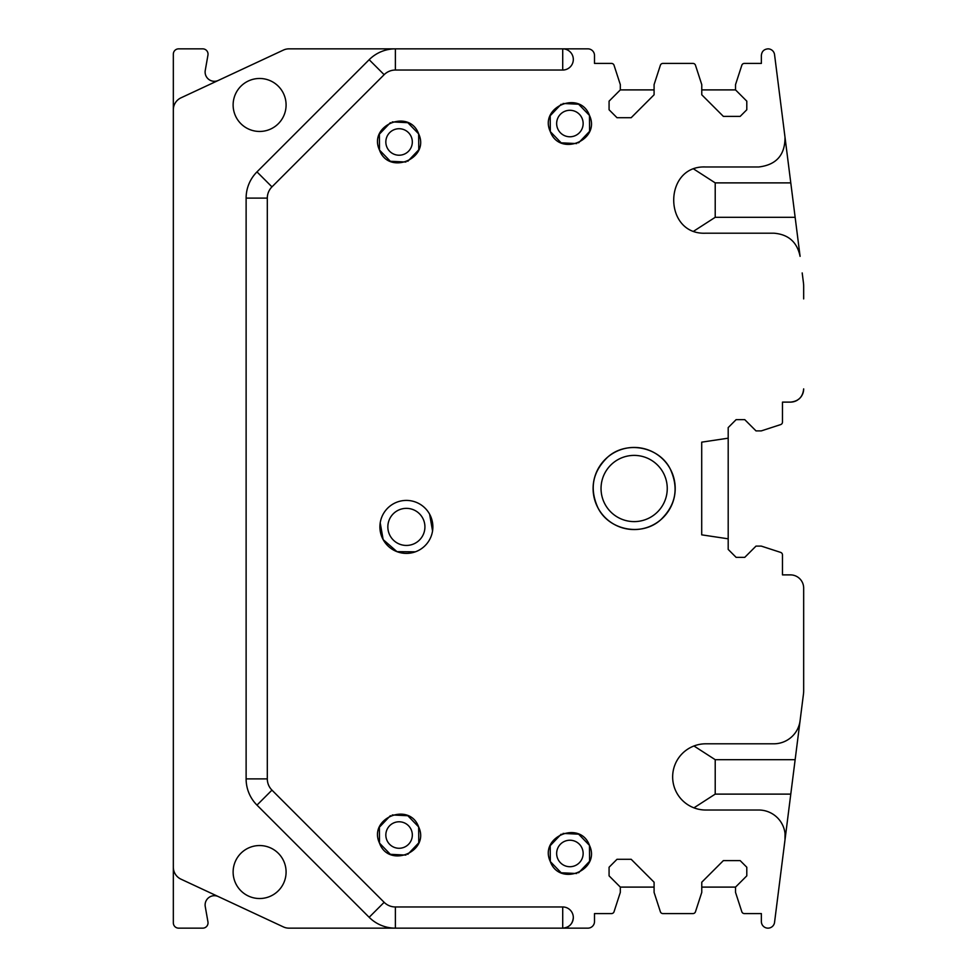 <?xml version="1.0" encoding="UTF-8"?>
<svg xmlns="http://www.w3.org/2000/svg" width="977" height="977" viewBox="0 0 977 977"><rect width="100%" height="100%" fill="white"/><g stroke="black" fill="none" stroke-linecap="round" stroke-linejoin="round"><path stroke-width="1.47" d="M395.38 928.15A37.077 37.077 0 0 1 386.013 926.953A37.077 37.077 0 0 0 395.38 928.15L562.715 928.15L562.715 906.961L395.38 906.961L395.38 928.15L288.96 928.15A13.238 13.238 0 0 1 283.367 926.904L180.977 879.166A13.238 13.238 0 0 1 173.332 867.161L173.332 109.839A13.238 13.238 0 0 1 180.977 97.834L283.367 50.096A13.238 13.238 0 0 1 288.96 48.85L395.38 48.85A37.077 37.077 0 0 0 369.159 59.707A37.077 37.077 0 0 1 395.38 48.85A37.077 37.077 0 0 0 386.013 50.047M562.715 70.039A10.588 10.588 0 0 0 573.316 59.438A10.588 10.588 0 0 0 562.715 48.85A10.588 10.588 0 0 1 573.316 59.438A10.588 10.588 0 0 1 562.715 70.039L562.715 48.85L395.38 48.85L395.38 70.039L562.715 70.039A10.588 10.588 0 0 0 573.316 59.438A10.588 10.588 0 0 0 562.715 48.85L587.885 48.85A6.619 6.619 0 0 1 594.505 55.469L594.505 63.42L611.517 63.42A2.65 2.65 0 0 1 614.032 65.251L620.322 84.608L620.322 89.896L654.089 89.896M782.479 402.121L790.43 402.121L782.479 402.121L782.479 422.088A2.65 2.65 0 0 1 780.647 424.604L761.291 430.894L756.003 430.894L744.743 419.634L736.133 419.634L728.195 427.584L728.195 549.416L736.133 557.366L744.743 557.366L756.003 546.106L761.291 546.106L780.647 552.396A2.65 2.65 0 0 1 782.479 554.912L782.479 574.879L790.43 574.879A13.238 13.238 0 0 1 803.668 588.117L803.668 690.739A26.489 26.489 0 0 1 803.46 694.073L790.784 794.118L715.213 794.118L693.951 807.832M802.19 704.075L800.09 720.647A26.489 26.489 0 0 1 773.821 743.802L705.748 743.802A33.108 33.108 0 0 0 672.652 776.91A33.108 33.108 0 0 0 705.748 810.018L758.726 810.018A26.489 26.489 0 0 1 784.995 839.829L774.553 922.361A6.619 6.619 0 0 1 767.983 928.15A6.619 6.619 0 0 1 761.364 921.531L761.364 913.58L744.34 913.58A2.65 2.65 0 0 1 741.824 911.749L735.534 892.392L735.534 887.104L701.767 887.104M783.749 849.746L790.784 794.118M735.534 887.104L746.794 875.844L746.794 867.234L740.175 860.615L723.371 860.615L701.767 882.219L701.767 892.392L695.477 911.749A2.65 2.65 0 0 1 692.962 913.58L662.907 913.58A2.65 2.65 0 0 1 660.379 911.749L654.089 892.392L654.089 882.219L631.166 859.284L617.012 859.284L609.074 867.234L609.074 875.844L620.322 887.104L654.089 887.104M620.322 887.104L620.322 892.392L614.032 911.749A2.65 2.65 0 0 1 611.517 913.58L594.505 913.58L594.505 921.531A6.619 6.619 0 0 1 587.885 928.15L562.715 928.15A10.588 10.588 0 0 0 573.316 917.562C572.693 923.986 569.151 927.527 562.715 928.15A10.588 10.588 0 0 0 573.316 917.562A10.588 10.588 0 0 0 562.715 906.961A10.588 10.588 0 0 1 573.316 917.562C572.693 923.986 569.151 927.527 562.715 928.15M701.767 89.896L735.534 89.896L746.794 101.156L746.794 109.766L740.175 116.385L723.371 116.385L701.767 94.781L701.767 84.608L695.477 65.251A2.65 2.65 0 0 0 692.962 63.42L662.907 63.42A2.65 2.65 0 0 0 660.379 65.251L654.089 84.608L654.089 94.781L631.166 117.716L617.012 117.716L609.074 109.766L609.074 101.156L620.322 89.896M693.951 169.168L715.213 182.882L715.213 217.309L795.144 217.309L800.09 256.353C797.134 242.064 788.378 234.346 773.821 233.198L705.748 233.198C663.041 235.249 663.041 164.942 705.748 166.982L758.726 166.982C776.373 164.893 785.129 154.952 784.995 137.171L774.553 54.639A6.619 6.619 0 0 0 767.983 48.85C763.953 49.241 761.755 51.451 761.364 55.469L761.364 63.42L744.34 63.42A2.65 2.65 0 0 0 741.824 65.251L735.534 84.608L735.534 89.896M785.032 143.546L784.995 137.171L795.144 217.309M802.19 272.925L803.46 282.927A26.489 26.489 0 0 1 803.668 286.261L803.668 298.901M790.564 402.121A13.238 13.238 0 0 0 797.672 399.972M798.563 399.337A13.238 13.238 0 0 0 803.668 388.883C802.874 396.931 798.465 401.352 790.43 402.121M803.668 588.117L803.668 678.099M782.479 574.879L790.43 574.879M728.195 438.185L701.706 442.154L701.706 534.846L728.195 538.815M384.144 902.308A15.888 15.888 0 0 0 395.38 906.961A15.888 15.888 0 0 1 384.144 902.308L271.96 790.124L256.975 805.109A37.077 37.077 0 0 1 246.119 778.889L246.119 198.111A37.077 37.077 0 0 1 256.975 171.891L369.159 59.707L256.975 171.891L271.96 186.876A15.888 15.888 0 0 0 267.307 198.111L267.307 778.889A15.888 15.888 0 0 0 271.96 790.124L384.144 902.308L369.159 917.293A37.077 37.077 0 0 0 386.013 926.953A37.077 37.077 0 0 1 369.159 917.293L256.975 805.109L369.159 917.293A37.077 37.077 0 0 0 386.013 926.953M598.132 508.187C609.379 530.535 642.011 536.654 660.599 519.898C675.876 505.146 679.064 488.121 670.173 468.813C658.925 446.465 626.294 440.346 607.706 457.102C592.428 471.854 589.241 488.879 598.132 508.187A41.046 41.046 0 0 0 653.833 524.527A41.046 41.046 0 0 0 670.173 468.813A41.046 41.046 0 0 0 614.472 452.473A41.046 41.046 0 0 0 598.132 508.187M407.8 854.338L418.779 842.833L418.657 826.921L407.812 815.722L392.241 814.965M390.36 815.71L379.381 827.226L379.503 843.127L390.348 854.325L405.919 855.083M407.8 161.29L418.779 149.774L418.657 133.873L407.812 122.675L392.241 121.917M390.36 122.662L379.381 134.167L379.503 150.079L390.348 161.278L405.919 162.035M380.212 522.829L383.143 539.597L396.967 551.663L415.31 551.834M432.555 530.975L429.624 514.207A26.489 26.489 0 0 0 393.682 503.656A26.489 26.489 0 0 0 383.143 539.597A26.489 26.489 0 0 0 419.084 550.149A26.489 26.489 0 0 0 429.624 514.207M561.189 834.163L550.198 845.667L550.32 861.58L561.164 872.779L576.735 873.523M578.616 872.791L589.595 861.274L589.473 845.374L578.628 834.163L563.057 833.418M578.616 142.837L589.595 131.333L589.473 115.42L578.628 104.221L563.057 103.477M561.189 104.209L550.198 115.726L550.32 131.626L561.164 142.837L576.735 143.582M259.601 78.478A26.489 26.489 0 0 1 286.09 104.966A26.489 26.489 0 0 1 259.601 131.455A26.489 26.489 0 0 1 233.124 104.966A26.489 26.489 0 0 1 259.601 78.478M259.601 898.522A26.489 26.489 0 0 1 233.124 872.034A26.489 26.489 0 0 1 259.601 845.545A26.489 26.489 0 0 1 286.09 872.034A26.489 26.489 0 0 1 259.601 898.522M800.7 715.872L800.126 720.367M795.144 759.691L715.213 759.691L693.951 745.976M785.032 833.454L784.995 839.829M715.213 217.309L693.951 231.024M173.332 867.161L173.332 922.85A5.3 5.3 0 0 0 178.632 928.15L202.74 928.15A5.3 5.3 0 0 0 207.954 921.934L205.255 906.583A9.269 9.269 0 0 1 218.298 896.568M173.332 109.839L173.332 54.15A5.3 5.3 0 0 1 178.632 48.85L202.74 48.85A5.3 5.3 0 0 1 207.954 55.066L205.255 70.417A9.269 9.269 0 0 0 218.298 80.432M271.96 186.876L384.144 74.692A15.888 15.888 0 0 1 395.38 70.039A15.888 15.888 0 0 0 384.144 74.692L369.159 59.707M379.503 843.127C388.748 868.883 430.307 851.675 418.657 826.921C409.4 801.177 367.853 818.372 379.503 843.127M379.503 150.079C388.748 175.823 430.307 158.628 418.657 133.873C409.4 108.117 367.853 125.325 379.503 150.079M589.473 845.374C580.228 819.618 538.669 836.825 550.32 861.58C559.577 887.324 601.124 870.128 589.473 845.374M550.32 131.626C559.577 157.382 601.124 140.175 589.473 115.42C580.228 89.676 538.669 106.872 550.32 131.626M605.093 504.376A33.108 33.108 0 0 1 618.282 459.446A33.108 33.108 0 0 1 663.2 472.624A33.108 33.108 0 0 1 650.023 517.554A33.108 33.108 0 0 1 605.093 504.376M411.317 829.962A13.238 13.238 0 0 1 404.148 847.267A13.238 13.238 0 0 1 386.843 840.086A13.238 13.238 0 0 1 394.012 822.793A13.238 13.238 0 0 1 411.317 829.962M411.317 136.914A13.238 13.238 0 0 1 404.148 154.207A13.238 13.238 0 0 1 386.843 147.038A13.238 13.238 0 0 1 394.012 129.733A13.238 13.238 0 0 1 411.317 136.914M390.116 535.787A18.539 18.539 0 0 1 397.492 510.629A18.539 18.539 0 0 1 422.65 518.018A18.539 18.539 0 0 1 415.274 543.175A18.539 18.539 0 0 1 390.116 535.787M557.659 858.539A13.238 13.238 0 0 1 564.84 841.234A13.238 13.238 0 0 1 582.133 848.402A13.238 13.238 0 0 1 574.965 865.707A13.238 13.238 0 0 1 557.659 858.539M582.133 118.461A13.238 13.238 0 0 1 574.965 135.766A13.238 13.238 0 0 1 557.659 128.598A13.238 13.238 0 0 1 564.84 111.293A13.238 13.238 0 0 1 582.133 118.461M715.213 794.118L715.213 759.691M562.715 906.961A10.588 10.588 0 0 1 573.316 917.562M715.213 182.882L790.784 182.882M246.119 778.889L267.307 778.889M246.119 198.111L267.307 198.111"/></g></svg>
